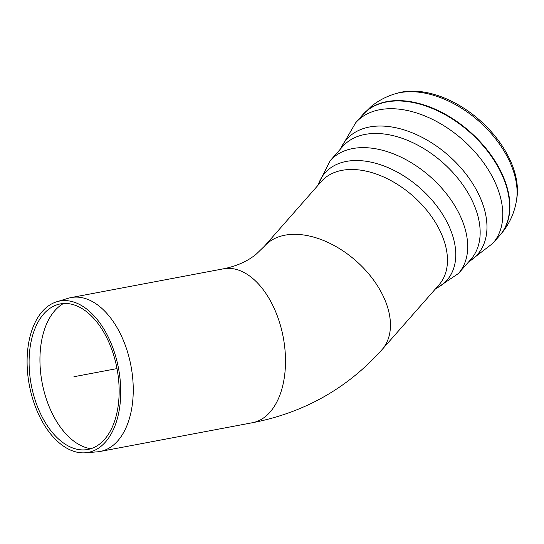 <?xml version="1.0" encoding="UTF-8"?>
<svg xmlns="http://www.w3.org/2000/svg" width="544" height="544" viewBox="0 0 544 544"><rect width="100%" height="100%" fill="white"/><g stroke="black" fill="none" stroke-linecap="round" stroke-linejoin="round"><path stroke-width="0.82" d="M499.324 235.94C508.531 225.821 514.243 214.03 516.46 200.573L516.8 198.499A85.741 54.339 -138.7 0 0 479.604 120.108A85.741 54.339 -138.7 0 0 397.1 93.235L395.087 93.833A86.938 55.1 -138.7 0 1 478.754 121.094A86.938 55.1 -138.7 0 1 516.46 200.586M90.875 448.712A75.351 44.397 79.3 0 1 42.126 382.731A75.351 44.397 79.3 0 1 63.471 303.511M100.307 443.516A74.066 43.642 79.3 0 1 85.095 449.84A74.066 43.642 79.3 0 1 31.239 384.785A74.066 43.642 79.3 0 1 57.678 304.572A74.066 43.642 79.3 0 1 113.696 355.184A74.066 43.642 79.3 0 1 100.307 443.516M101.143 446.209A77.01 45.376 79.3 0 1 85.326 452.785A77.01 45.376 79.3 0 1 29.328 385.145A77.01 45.376 79.3 0 1 56.814 301.743A77.01 45.376 79.3 0 1 115.063 354.368A77.01 45.376 79.3 0 1 101.143 446.209M56.814 301.743L68.258 298.268A78.302 46.138 79.3 0 1 71.121 297.568A78.302 46.138 79.3 0 1 128.187 354.158A78.302 46.138 79.3 0 1 113.336 445.162A78.302 46.138 79.3 0 1 100.171 451.459A78.302 46.138 79.3 0 1 97.247 451.846L85.326 452.785M73.916 376.727L117.001 368.594M268.063 242.733A78.302 49.626 -138.7 0 0 264.323 246.337L256.455 253.939C247.867 261.161 236.837 266.125 223.373 268.831A78.302 46.138 79.3 0 1 280.439 325.421A78.302 46.138 79.3 0 1 265.581 416.425A78.302 46.138 79.3 0 1 252.416 422.729C304.13 412.719 347.296 388.396 381.929 349.758A78.302 49.626 -138.7 0 0 358.924 263.534A78.302 49.626 -138.7 0 0 268.063 242.733M381.929 349.758L438.94 284.927A78.302 49.626 -138.7 0 0 415.936 198.703A78.302 49.626 -138.7 0 0 325.074 177.902A78.302 49.626 -138.7 0 0 321.334 181.506L264.323 246.337M355.715 122.72L362.528 114.968A91.304 57.868 41.3 0 1 366.894 110.765A91.304 57.868 41.3 0 1 472.838 135.021A91.304 57.868 41.3 0 1 499.664 235.559L492.844 243.318A91.304 57.868 -138.7 0 0 466.024 142.773A91.304 57.868 -138.7 0 0 360.074 118.517A91.304 57.868 -138.7 0 0 355.715 122.72L340.252 149.253M499.528 235.715A91.31 57.868 -138.7 0 0 473.538 135.034A91.31 57.868 -138.7 0 0 367.2 110.412A91.31 57.868 -138.7 0 0 362.392 115.124M468.826 261.678A87.169 55.243 -138.7 0 0 458.062 164.75A87.169 55.243 -138.7 0 0 350.724 135.388A87.169 55.243 -138.7 0 0 340.571 148.893M346.684 142.644A85.394 54.121 -138.7 0 0 342.659 146.52A85.394 54.121 -138.7 0 0 342.611 146.574L330.154 160.738A85.394 54.121 -138.7 0 1 334.234 156.801A85.394 54.121 -138.7 0 1 433.323 179.486A85.394 54.121 -138.7 0 1 458.408 273.523L470.866 259.359A85.394 54.121 -138.7 0 0 470.914 259.304A85.394 54.121 -138.7 0 0 445.733 165.288A85.394 54.121 -138.7 0 0 346.684 142.644M435.724 288.578A81.212 51.469 -138.7 0 0 430.651 198.58A81.212 51.469 -138.7 0 0 328.828 169.245A81.212 51.469 -138.7 0 0 318.124 185.157M362.202 115.355L371.198 106.44C378.338 100.654 386.301 96.451 395.087 93.833M492.844 243.318L468.506 262.038M317.56 185.796L330.154 160.738M435.166 289.218L458.408 273.523M100.171 451.459L252.416 422.729M71.121 297.568L223.373 268.831"/></g></svg>
